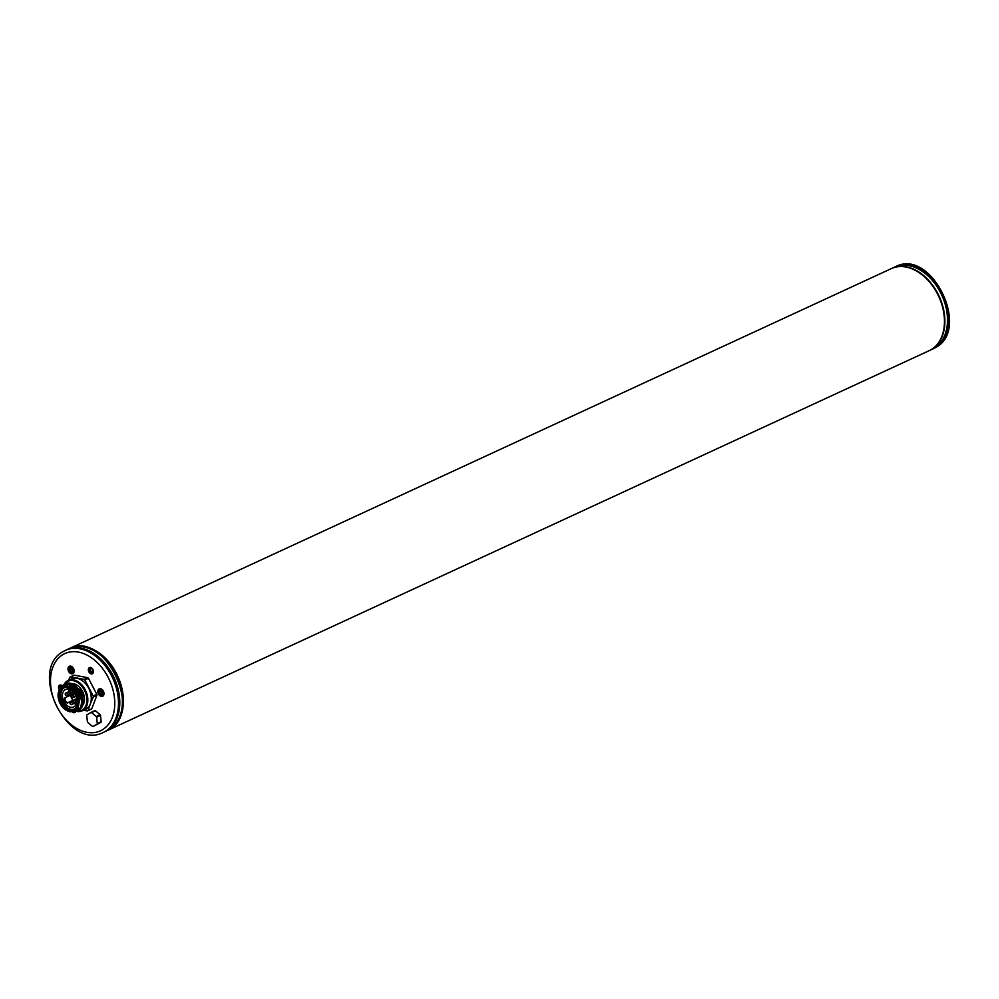 <?xml version="1.0" encoding="UTF-8"?>
<svg xmlns="http://www.w3.org/2000/svg" width="999" height="999" viewBox="0 0 999 999"><rect width="100%" height="100%" fill="white"/><g stroke="black" fill="none" stroke-linecap="round" stroke-linejoin="round"><path stroke-width="1.5" d="M103.309 732.404A45.18 31.294 -114.8 0 0 105.195 731.43A45.18 31.294 -114.8 0 0 112.1 676.885A45.18 31.294 -114.8 0 0 65.397 650.386L63.399 651.435C27.685 669.742 67.707 751.298 103.309 732.404L104.608 731.805A45.18 31.294 -114.8 0 0 106.493 730.831A45.18 31.294 -114.8 0 0 113.399 676.286A45.18 31.294 -114.8 0 0 66.696 649.787L69.306 648.576A45.18 31.294 65.2 0 1 116.009 675.087A45.18 31.294 65.2 0 1 109.103 729.62A45.18 31.294 65.2 0 1 107.218 730.606L104.608 731.805A45.18 31.294 -114.8 0 0 106.493 730.831A45.18 31.294 -114.8 0 0 113.399 676.286A45.18 31.294 -114.8 0 0 66.696 649.787L65.397 650.386A45.18 31.294 -114.8 0 0 63.524 651.373M103.359 691.121A4.083 2.822 -114.8 0 0 99.251 688.835A4.083 2.822 -114.8 0 0 98.476 693.993A4.083 2.822 -114.8 0 0 102.672 696.241A4.083 2.822 -114.8 0 0 103.359 691.121M72.565 712.275A4.083 2.822 -114.8 0 0 74.937 712.512A4.083 2.822 -114.8 0 0 75.986 711.375M73.514 668.556A4.083 2.822 -114.8 0 0 69.406 666.271A4.083 2.822 -114.8 0 0 68.631 671.428A4.083 2.822 -114.8 0 0 72.827 673.676A4.083 2.822 -114.8 0 0 73.514 668.556M74.937 708.716A11.776 8.154 -114.8 0 1 74.613 708.878A11.776 8.154 -114.8 0 1 62.45 701.972A11.776 8.154 -114.8 0 1 64.248 687.749A11.776 8.154 65.2 0 1 64.735 687.499A11.776 8.154 65.2 0 1 65.06 687.362M72.028 701.585A9.628 6.668 -114.8 0 1 71.603 701.098L67.333 703.071L63.911 701.573A9.628 6.668 65.2 0 1 65.634 689.447A9.628 6.668 65.2 0 1 75.724 695.391A9.628 6.668 65.2 0 1 73.714 706.93A9.628 6.668 65.2 0 1 65.472 703.933A9.628 6.668 65.2 0 1 63.911 701.573L64.585 698.114L65.834 697.389A2.835 2.035 59.6 0 0 65.459 700.774A2.835 2.035 59.6 0 0 68.569 702.347L72.852 700.361L70.23 695.341L65.959 697.314A2.835 2.035 59.6 0 0 65.834 697.389M74.251 703.433A9.628 6.668 -114.8 0 0 76.224 704.307M69.256 689.235A9.628 6.668 -114.8 0 0 68.581 691.77M68.669 694.605A9.628 6.668 -114.8 0 0 68.956 695.928M71.603 701.098L72.852 700.361M70.842 689.884A2.073 1.436 -114.8 0 0 70.754 689.909L69.505 690.496A2.073 1.436 -114.8 0 0 68.806 691.658M69.905 694.03A2.073 1.436 -114.8 0 0 71.241 694.268L72.502 693.681A2.073 1.436 -114.8 0 0 73.177 692.07M76.436 699.1A2.073 1.436 -114.8 0 0 75.537 699.113L74.288 699.687A2.073 1.436 -114.8 0 0 73.601 700.861M91.696 708.878L88.074 710.551A19.031 13.174 65.2 0 1 87.487 710.901L91.109 709.228A19.031 13.174 -114.8 0 0 91.696 708.878L96.928 695.304A19.031 13.174 -114.8 0 0 96.828 694.367L88.449 678.271A19.031 13.174 -114.8 0 0 87.762 677.697L74.151 675.174L70.529 676.847L84.141 679.37A19.031 13.174 -114.8 0 1 84.828 679.944L93.207 696.041L96.828 694.367M96.928 695.304L93.307 696.977A19.031 13.174 -114.8 0 0 93.207 696.041M93.307 696.977L90.335 703.92A16.721 11.576 -114.8 0 0 88.674 688.161A16.721 11.576 -114.8 0 0 76.985 678.271A16.721 11.576 -114.8 0 0 71.641 678.858L68.182 680.456A16.721 11.576 -114.8 0 0 63.973 684.702M68.469 680.319L69.942 677.197A19.031 13.174 65.2 0 1 70.529 676.847M63.961 684.702L63.224 685.089C71.116 682.704 77.048 686.9 80.994 697.702C82.255 703.87 81.056 708.191 77.41 710.701L76.224 711.251A16.721 11.576 -114.8 0 0 82.218 710.801L85.677 709.215A16.721 11.576 -114.8 0 0 90.335 703.92L88.074 710.551M82.218 710.801A16.721 11.576 -114.8 0 0 85.215 689.76A16.721 11.576 -114.8 0 0 68.182 680.456M76.748 711.038A16.059 11.126 -114.8 0 0 84.391 690.184A16.059 11.126 -114.8 0 0 64.46 684.49M82.28 705.918A12.862 8.904 -114.8 0 0 82.692 691.745A12.862 8.904 -114.8 0 0 71.416 683.603M83.079 702.185L82.73 696.39A13.412 9.291 65.2 0 0 81.069 691.92A13.412 9.291 65.2 0 0 79.52 689.422A13.412 9.291 65.2 0 1 79.558 689.485A13.412 9.291 65.2 0 1 82.705 696.291A13.412 9.291 65.2 0 1 82.717 696.34L79.483 689.372L69.855 683.403M77.56 710.626L80.894 692.994L64.673 684.402M76.923 710.951L77.622 710.589C89.136 704.944 74.55 677.422 63.449 684.977M78.284 710.326A14.635 10.14 -114.8 0 0 78.384 710.277A14.635 10.14 -114.8 0 0 79.346 709.74C90.26 703.458 75.724 676.96 64.81 684.352M63.224 685.089L62.425 685.626M69.555 711.75L75.437 711.638L79.346 697.314C75.824 689.422 70.979 685.689 64.785 686.113A13.412 9.291 -114.8 0 0 58.541 699.2A13.412 9.291 -114.8 0 0 61.688 706.006A13.412 9.291 -114.8 0 0 74.388 710.751A13.412 9.291 65.2 0 0 74.575 691.52L64.785 686.113L76.011 693.169L77.835 707.167M58.516 699.1L60.727 686.962L71.029 686.013L79.845 698.239L75.549 711.588M71.029 686.013A14.635 10.14 65.2 0 1 79.346 697.314M74.575 691.52C79.82 699.75 79.895 706.231 74.813 710.963L61.738 706.081M73.839 709.677A12.2 8.454 65.2 0 1 60.902 703.146A12.2 8.454 65.2 0 1 62.575 688.049A12.2 8.454 65.2 0 1 65.322 687.25A12.2 8.454 65.2 0 1 75.874 695.316A12.2 8.454 65.2 0 1 75.187 708.591A12.2 8.454 65.2 0 1 73.839 709.677M75.474 708.266A11.876 8.217 -114.8 0 1 74.463 709.028A11.876 8.217 65.2 0 1 73.963 709.278A11.876 8.217 65.2 0 1 61.688 702.322A11.876 8.217 65.2 0 1 63.511 687.986A11.876 8.217 -114.8 0 1 63.998 687.724A11.876 8.217 -114.8 0 1 65.747 687.237M87.487 710.901L83.242 710.326M88.449 678.271L84.828 679.944M87.762 677.697L84.141 679.37M60.177 703.571A13.412 9.291 -114.8 0 0 73.826 711.038A13.412 9.291 -114.8 0 0 76.236 694.155A13.412 9.291 -114.8 0 0 62.575 686.688A13.412 9.291 -114.8 0 0 60.177 703.571M107.73 730.356A45.18 31.294 -114.8 0 0 108.242 730.132A45.18 31.294 -114.8 0 0 116.334 673.251A45.18 31.294 -114.8 0 0 70.33 648.114A45.18 31.294 -114.8 0 0 69.818 648.351M122.028 708.416A44.193 30.607 -114.8 0 0 115.747 673.588A44.193 30.607 -114.8 0 0 95.804 651.673M108.242 730.132L929.282 350.612A45.18 31.294 -114.8 0 0 937.374 293.718A45.18 31.294 -114.8 0 0 891.37 268.594L70.33 648.114M895.691 266.596L894.392 267.195A45.18 31.294 65.2 0 1 941.095 293.694A45.18 31.294 65.2 0 1 934.19 348.226A45.18 31.294 65.2 0 1 932.304 349.213L929.482 350.512A45.18 31.294 -114.8 0 0 929.694 350.424A45.18 31.294 -114.8 0 0 931.567 349.438A45.18 31.294 -114.8 0 0 938.473 294.892A45.18 31.294 -114.8 0 0 891.782 268.394L894.392 267.195A45.18 31.294 65.2 0 1 941.095 293.694A45.18 31.294 65.2 0 1 934.19 348.226A45.18 31.294 65.2 0 1 932.304 349.213L933.603 348.614A45.18 31.294 65.2 0 0 935.476 347.627A45.18 31.294 65.2 0 0 942.382 293.094A45.18 31.294 65.2 0 0 895.691 266.596C931.293 247.702 971.315 329.258 935.601 347.565L933.603 348.614M100.936 688.823A3.784 2.622 -114.8 0 0 99.688 688.948A3.784 2.622 -114.8 0 0 98.551 692.482A3.784 2.622 -114.8 0 0 98.564 692.544M103.072 691.308A3.409 2.36 -114.8 0 0 99.838 689.322A3.409 2.36 -114.8 0 0 98.576 692.594A3.409 2.36 -114.8 0 0 98.988 693.706A3.409 2.36 -114.8 0 0 99.376 694.317A3.409 2.36 -114.8 0 0 102.822 695.379A3.409 2.36 -114.8 0 0 103.072 691.308M100.424 694.08L99.45 692.207L100.062 690.634A2.11 1.461 65.2 0 1 101.648 690.921A2.11 1.461 65.2 0 1 102.06 691.37A2.11 1.461 65.2 0 1 102.298 691.758A2.11 1.461 65.2 0 1 102.56 692.457A2.11 1.461 65.2 0 1 102.622 692.794A2.11 1.461 65.2 0 1 102.01 694.38A2.11 1.461 65.2 0 1 100.424 694.08A2.11 1.461 65.2 0 1 99.763 693.244A2.11 1.461 65.2 0 1 99.45 692.207A2.11 1.461 65.2 0 1 100.062 690.634L101.648 690.921L102.622 692.794L102.01 694.38L100.424 694.08L102.56 693.318M99.413 694.367A3.784 2.622 -114.8 0 0 99.438 694.405A3.784 2.622 -114.8 0 0 102.872 695.828A3.784 2.622 -114.8 0 0 103.771 694.967M99.45 692.207L101.249 691.383L102.223 693.256M73.689 712.175A3.784 2.622 -114.8 0 0 75.137 712.1A3.784 2.622 -114.8 0 0 75.936 711.4M71.079 666.258A3.784 2.622 -114.8 0 0 69.843 666.383A3.784 2.622 -114.8 0 0 68.706 669.917A3.784 2.622 -114.8 0 0 68.719 669.979M73.227 668.743A3.409 2.36 -114.8 0 0 69.992 666.758A3.409 2.36 -114.8 0 0 68.731 670.029A3.409 2.36 -114.8 0 0 69.143 671.141A3.409 2.36 -114.8 0 0 69.53 671.753A3.409 2.36 -114.8 0 0 72.964 672.814A3.409 2.36 -114.8 0 0 73.227 668.743M70.579 671.515L69.605 669.642L70.217 668.069A2.11 1.461 65.2 0 1 71.791 668.356A2.11 1.461 65.2 0 1 72.215 668.806A2.11 1.461 65.2 0 1 72.452 669.193A2.11 1.461 65.2 0 1 72.715 669.879A2.11 1.461 65.2 0 1 72.777 670.229A2.11 1.461 65.2 0 1 72.165 671.815A2.11 1.461 65.2 0 1 70.579 671.515A2.11 1.461 65.2 0 1 69.918 670.679A2.11 1.461 65.2 0 1 69.605 669.642A2.11 1.461 65.2 0 1 70.217 668.069L71.791 668.356L72.777 670.229L72.165 671.815L70.579 671.515L72.715 670.754M69.593 671.84L69.53 671.753A3.784 2.622 -114.8 0 0 69.593 671.84A3.784 2.622 -114.8 0 0 73.027 673.264A3.784 2.622 -114.8 0 0 73.926 672.402M69.605 669.642L71.404 668.818L72.378 670.691M100.112 714.71L95.467 710.776L91.583 712.574L96.229 716.508L100.112 714.71A7.393 5.12 65.2 0 1 100.499 715.446L101.161 721.728L97.278 723.526A7.393 5.12 -114.8 0 1 97.04 724.15L93.057 726.485A7.393 5.12 -114.8 0 1 92.432 726.373L87.775 722.427A7.393 5.12 -114.8 0 1 87.4 721.69L86.726 715.421A7.393 5.12 65.2 0 1 86.975 714.797L90.959 712.462A7.393 5.12 65.2 0 1 91.583 712.574M90.959 712.462L94.843 710.664A7.393 5.12 65.2 0 1 95.467 710.776M101.161 721.728A7.393 5.12 -114.8 0 1 100.924 722.352L93.057 726.485M100.924 722.352L97.04 724.15M100.499 715.446L96.616 717.245A7.393 5.12 -114.8 0 0 96.229 716.508M96.616 717.245L97.278 723.526M106.418 660.826A44.555 30.857 65.2 0 1 121.94 694.392M102.248 729.882A42.545 29.458 -114.8 0 0 108.104 677.247A42.545 29.458 -114.8 0 0 63.012 654.507A42.545 29.458 -114.8 0 0 57.155 707.142A42.545 29.458 -114.8 0 0 102.248 729.882M59.078 689.422A3.384 2.348 65.2 0 1 59.528 685.214A3.384 2.348 65.2 0 1 62.163 685.776M89.348 667.707A3.384 2.348 65.2 0 1 92.944 669.517A3.384 2.348 65.2 0 1 92.47 673.713A3.384 2.348 65.2 0 1 88.886 671.902A3.384 2.348 65.2 0 1 89.348 667.707M59.628 688.386A2.722 1.886 65.2 0 1 60.252 685.601A2.722 1.886 65.2 0 1 60.39 685.526A2.722 1.886 65.2 0 1 62.088 685.826M60.14 687.637A2.71 1.873 65.2 0 1 60.702 685.451M61.314 685.564A2.31 1.598 65.2 0 1 61.339 685.551A2.31 1.598 65.2 0 0 60.639 687.05M93.107 672.24A2.31 1.598 65.2 0 1 90.759 670.804A2.31 1.598 65.2 0 1 91.146 668.056A2.31 1.598 65.2 0 1 91.171 668.044M92.77 672.789A2.71 1.873 65.2 0 1 90.247 671.016A2.71 1.873 65.2 0 1 90.534 667.944M93.269 670.329A2.722 1.886 65.2 0 1 92.595 672.926L92.507 672.976A2.722 1.886 65.2 0 1 92.507 672.976A2.722 1.886 65.2 0 1 89.673 671.403A2.722 1.886 65.2 0 1 90.085 668.094A2.722 1.886 65.2 0 1 90.222 668.031A2.722 1.886 65.2 0 1 92.732 669.155M65.709 697.464L64.71 698.051M67.333 703.071L68.569 702.347M69.655 690.821A1.748 1.211 -114.8 0 0 68.881 691.62L65.971 692.969A1.311 0.899 65.2 0 1 67.12 695.316A1.311 0.899 -114.8 0 1 67.07 695.341L71.441 693.331M69.98 694.005A1.748 1.211 -114.8 0 0 71.478 692.856M74.763 703.196A1.748 1.211 -114.8 0 0 76.261 702.06M74.45 700.024A1.748 1.211 -114.8 0 0 73.664 700.823L70.767 702.172A1.311 0.899 65.2 0 1 71.916 704.52A1.311 0.899 -114.8 0 1 71.853 704.545L76.224 702.522M70.392 690.484A2.073 1.436 -114.8 0 0 69.505 690.496L68.731 691.695M69.031 693.144L71.241 694.268A2.073 1.436 -114.8 0 0 71.928 692.657M74.7 703.234A2.073 1.436 -114.8 0 0 76.036 703.458A2.073 1.436 -114.8 0 0 76.723 701.847M75.187 699.675A2.073 1.436 -114.8 0 0 74.288 699.687L73.526 700.898M80.994 697.702L79.758 697.914M74.301 700.087A1.311 0.899 65.2 0 1 75.512 702.409A1.311 0.899 -114.8 0 1 75.449 702.434L76.898 701.76M74.488 702.185A1.311 0.899 -114.8 0 0 75.449 702.434A1.311 1.311 0 0 1 73.751 701.847A1.311 1.311 0 0 1 74.351 700.062L76.811 698.925M65.922 693.006A1.311 0.899 65.2 0 1 65.971 692.969A1.311 1.311 0 0 0 65.36 694.767A1.311 1.311 0 0 0 67.07 695.341A1.311 0.899 -114.8 0 1 66.096 695.092M70.704 702.197A1.311 0.899 65.2 0 1 70.767 702.172A1.311 1.311 0 0 0 70.155 703.958A1.311 1.311 0 0 0 71.853 704.545A1.311 0.899 -114.8 0 1 70.892 704.295M69.518 690.896A1.311 0.899 65.2 0 1 70.717 693.206A1.311 0.899 -114.8 0 1 70.667 693.231L73.501 692.007M69.693 692.981A1.311 0.899 -114.8 0 0 70.667 693.231A1.311 1.311 0 0 1 68.956 692.657A1.311 1.311 0 0 1 69.568 690.871L71.216 690.097M72.49 695.004A1.311 0.899 65.2 0 1 73.689 697.314A1.311 0.899 -114.8 0 1 73.639 697.339L76.074 696.216M72.665 697.09A1.311 0.899 -114.8 0 0 73.639 697.339A1.311 1.311 0 0 1 71.928 696.765A1.311 1.311 0 0 1 72.54 694.979L74.913 693.88M69.306 648.576C103.871 629.632 144.356 712.087 109.128 729.607L107.218 730.606M60.39 685.526L61.963 685.901M90.222 668.031C92.87 668.818 93.644 670.466 92.57 672.939M73.826 702.347L76.636 703.184"/></g></svg>
